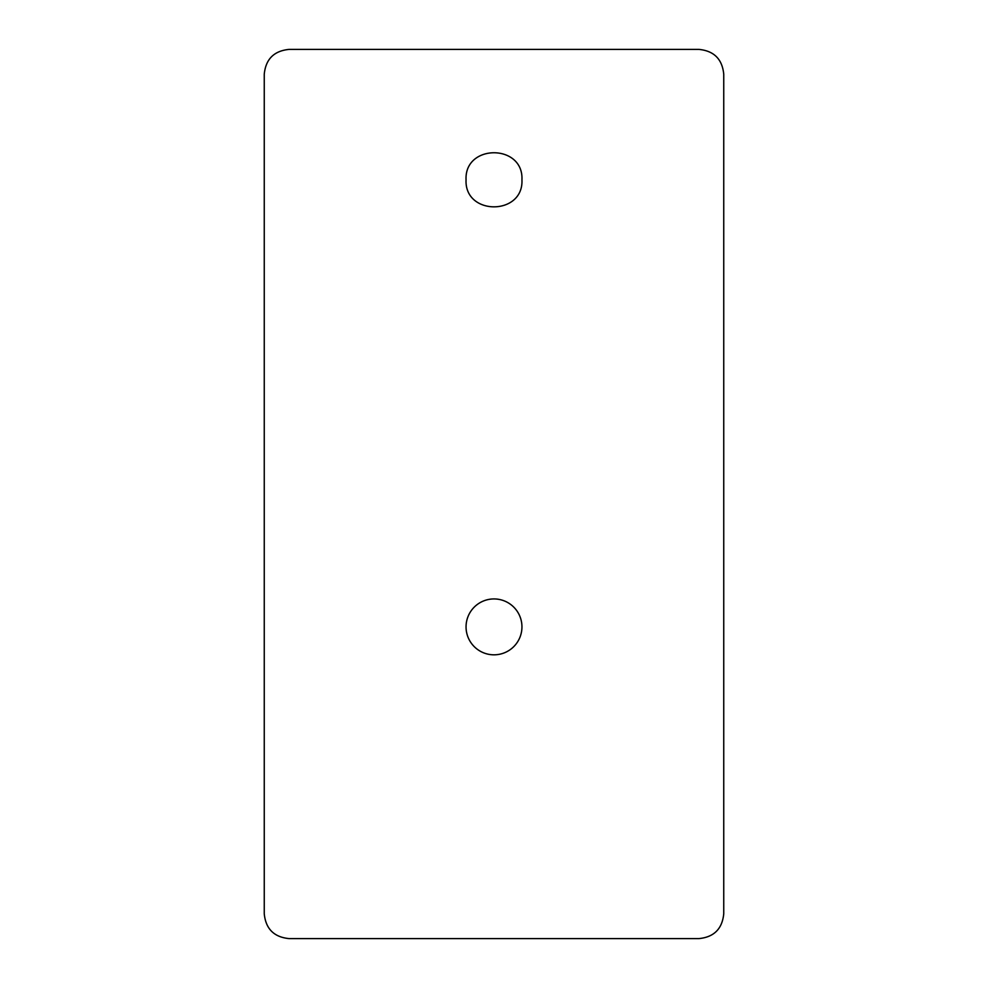 <?xml version="1.0" encoding="UTF-8"?>
<svg xmlns="http://www.w3.org/2000/svg" width="988" height="988" viewBox="0 0 988 988"><rect width="100%" height="100%" fill="white"/><g stroke="black" fill="none" stroke-linecap="round" stroke-linejoin="round"><path stroke-width="1.48" d="M521.948 626.886A27.948 27.948 0 0 0 494 598.938A27.948 27.948 0 0 0 466.052 626.886A27.948 27.948 0 0 0 494 654.822A27.948 27.948 0 0 0 521.948 626.886M289.089 49.4L698.911 49.4C714.003 50.87 722.277 59.157 723.747 74.236L723.747 913.764C722.277 928.844 714.003 937.13 698.911 938.6L289.089 938.6C273.997 937.13 265.723 928.844 264.253 913.764L264.253 74.236C265.723 59.157 273.997 50.87 289.089 49.4M466.052 179.804C464.323 143.754 523.665 143.742 521.948 179.804C523.677 215.841 464.335 215.853 466.052 179.804"/></g></svg>

